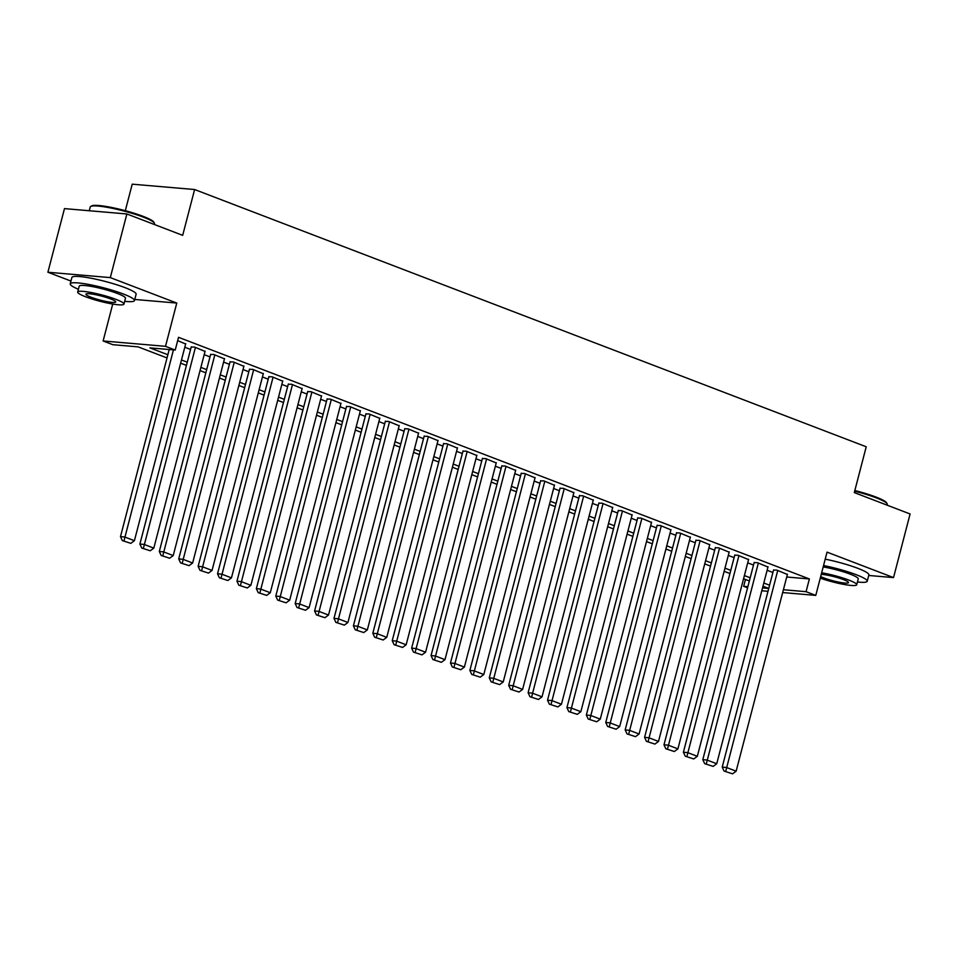 <?xml version="1.0" encoding="UTF-8"?>
<svg xmlns="http://www.w3.org/2000/svg" width="958" height="958" viewBox="0 0 958 958"><rect width="100%" height="100%" fill="white"/><g stroke="black" fill="none" stroke-linecap="round" stroke-linejoin="round"><path stroke-width="1.44" d="M167.027 357.933L138.12 346.868L112.816 344.688L103.117 340.976L165.506 346.329L175.218 350.053L149.915 347.874L167.854 354.747M112.733 304.033L103.117 340.976M134.767 299.459L176.775 303.063L110.302 277.604L126.875 213.969L64.473 208.616L47.9 272.24L70.952 281.065M125.306 210.7L132.216 184.176L194.618 189.528L866.224 446.775L854.296 492.592L910.1 513.967L893.527 577.59L827.041 552.131L815.773 595.397L782.662 592.559M747.563 587.817L743.671 586.32L747.863 586.679M745.456 579.482L743.671 586.32M110.302 277.604L47.9 272.24M868.738 575.471L893.527 577.59M185.636 343.994L177.673 340.629M205.048 351.418L194.45 347.047L191.205 347.059M224.459 358.855L213.862 354.484L210.616 354.496M243.871 366.291L233.273 361.92L230.028 361.932M263.282 373.728L252.684 369.357L249.439 369.369M282.694 381.164L272.096 376.793L268.851 376.805M302.105 388.601L291.507 384.23L288.262 384.242M321.517 396.037L310.919 391.666L307.674 391.666M340.928 403.474L330.33 399.103L327.085 399.103M360.34 410.898L349.742 406.527L346.497 406.539M379.751 418.335L369.141 413.964L365.896 413.976M399.163 425.771L388.553 421.4L385.308 421.412M418.574 433.208L407.964 428.837L404.719 428.849M437.986 440.644L427.376 436.273L424.131 436.285M457.397 448.081L446.787 443.71L443.542 443.722M476.809 455.517L466.199 451.146L462.954 451.146M496.22 462.942L485.61 458.571L482.365 458.583M515.632 470.378L505.022 466.007L501.776 466.019M535.031 477.814L524.433 473.444L521.188 473.456M554.442 485.251L543.845 480.88L540.599 480.892M573.854 492.687L563.256 488.317L560.011 488.329M593.265 500.124L582.668 495.753L579.422 495.765M612.677 507.56L602.079 503.19L598.834 503.19M632.088 514.997L621.491 510.614L618.245 510.626M651.5 522.421L640.902 518.05L637.657 518.062M670.911 529.858L660.313 525.487L657.068 525.499M690.323 537.294L679.725 532.923L676.48 532.935M709.734 544.731L699.136 540.36L695.891 540.372M729.146 552.167L718.548 547.796L715.303 547.808M748.557 559.604L737.947 555.233L734.702 555.233M767.969 567.04L757.359 562.669L754.114 562.669M786.722 577.003L809.378 578.955L178.535 337.324L175.218 350.053M184.798 347.239L190.582 349.454M204.21 354.676L209.994 356.891M223.621 362.112L229.405 364.327M243.033 369.549L248.817 371.764M262.432 376.973L268.228 379.2M281.844 384.409L287.639 386.625M301.255 391.846L307.051 394.061M320.667 399.282L326.462 401.498M340.078 406.719L345.862 408.934M359.489 414.155L365.273 416.371M378.901 421.592L384.685 423.807M398.312 429.028L404.096 431.244M417.724 436.453L423.508 438.668M437.135 443.889L442.919 446.105M456.547 451.326L462.331 453.541M475.958 458.762L481.742 460.978M495.37 466.199L501.154 468.414M514.781 473.635L520.565 475.851M534.193 481.072L539.977 483.287M553.604 488.496L559.388 490.712M573.016 495.933L578.8 498.148M592.427 503.369L598.211 505.584M611.839 510.806L617.623 513.021M631.238 518.242L637.034 520.457M650.65 525.679L656.446 527.894M670.061 533.115L675.857 535.33M689.473 540.54L695.269 542.767M708.884 547.976L714.668 550.191M728.296 555.412L734.079 557.628M747.707 562.849L753.491 565.064M767.119 570.285L772.902 572.501M787.38 574.465L776.77 570.094L773.525 570.106M176.775 303.063L165.506 346.329M809.378 578.955L806.073 591.685L815.773 595.397M126.875 213.969L182.679 235.345L194.618 189.528M768.759 588.416L762.975 586.2M749.348 580.979L743.564 578.764M729.936 573.543L724.152 571.327M710.525 566.106L704.741 563.891M691.113 558.682L685.329 556.466M671.702 551.245L665.918 549.03M652.29 543.809L646.506 541.593M632.879 536.372L627.095 534.157M613.479 528.936L607.683 526.72M594.068 521.499L588.272 519.284M574.656 514.063L568.86 511.847M555.245 506.638L549.461 504.411M535.833 499.202L530.049 496.986M516.422 491.765L510.638 489.55M497.01 484.329L491.226 482.114M477.599 476.892L471.815 474.677M458.187 469.456L452.404 467.241M438.776 462.019L432.992 459.804M419.364 454.595L413.581 452.368M399.953 447.158L394.169 444.943M380.542 439.722L374.758 437.507M361.13 432.286L355.346 430.07M341.719 424.849L335.935 422.634M322.307 417.413L316.523 415.197M302.896 409.976L297.112 407.761M283.484 402.54L277.7 400.324M264.073 395.115L258.289 392.9M244.673 387.679L238.877 385.463M225.262 380.242L219.466 378.027M205.85 372.806L200.054 370.59M186.439 365.369L180.655 363.154M762.52 587.937L768.747 588.475M768.005 591.302L761.79 590.763M783.405 589.733L806.073 591.685M181.481 359.969L187.265 362.184M200.893 367.405L206.677 369.62M220.304 374.829L226.088 377.045M239.716 382.266L245.499 384.481M259.127 389.702L264.911 391.918M278.538 397.139L284.322 399.354M297.95 404.575L303.734 406.791M317.361 412.012L323.145 414.227M336.761 419.448L342.557 421.664M356.172 426.873L361.968 429.1M375.584 434.309L381.38 436.525M394.995 441.746L400.791 443.961M414.407 449.182L420.191 451.398M433.818 456.619L439.602 458.834M453.23 464.055L459.014 466.271M472.641 471.492L478.425 473.707M492.053 478.928L497.837 481.144M511.464 486.353L517.248 488.568M530.876 493.789L536.66 496.005M550.287 501.226L556.071 503.441M569.699 508.662L575.483 510.877M589.11 516.099L594.894 518.314M608.522 523.535L614.306 525.75M627.933 530.971L633.717 533.187M647.345 538.396L653.128 540.623M666.756 545.832L672.54 548.048M686.168 553.269L691.951 555.484M705.567 560.705L711.363 562.921M724.978 568.142L730.774 570.357M744.39 575.578L750.186 577.794M763.801 583.015L769.597 585.23M787.452 574.189L736.139 771.178L726.427 767.466L722.212 767.107L724.08 771.082L732.559 773.825L724.08 771.082M773.597 569.83L722.212 767.107M777.74 570.465L725.757 771.226M732.559 773.825L736.139 771.178M854.835 490.52A32.392 4.467 14.6 0 1 875.899 497.022A32.392 4.467 14.6 0 1 886.521 502.746L887.096 503.692A33.195 4.574 -165.4 0 0 876.211 497.837A33.195 4.574 -165.4 0 0 854.668 491.179M887.048 505.141L887.252 504.387A33.195 4.574 -165.4 0 0 887.096 503.692M857.434 581.985A33.195 4.574 -165.4 0 0 867.23 581.255A33.195 4.574 -165.4 0 0 856.189 574.692A33.195 4.574 -165.4 0 0 823.557 565.531M867.23 581.255L868.882 574.896A33.195 4.574 -165.4 0 0 857.841 568.334A33.195 4.574 -165.4 0 0 825.209 559.161M823.185 566.932A23.902 3.293 14.6 0 1 850.285 574.189A23.902 3.293 14.6 0 1 858.236 578.907L856.703 584.763A23.902 3.293 -165.4 0 0 848.752 580.045A23.902 3.293 -165.4 0 0 821.665 572.776M820.276 578.129A23.902 3.293 -165.4 0 0 843.878 584.416A23.902 3.293 -165.4 0 0 856.703 584.763M820.683 576.548A15.4 2.12 -165.4 0 0 823.796 577.902A15.4 2.12 -165.4 0 0 839.519 582.272A15.4 2.12 -165.4 0 0 848.489 582.62A15.4 2.12 -165.4 0 0 843.363 579.578A15.4 2.12 -165.4 0 0 821.257 574.357M90.723 206.461L91.681 205.91A32.392 4.467 14.6 0 1 112.11 207.575A32.392 4.467 14.6 0 1 143.137 216.364A32.392 4.467 14.6 0 1 153.771 222.076L154.334 223.022A33.195 4.574 -165.4 0 0 143.449 217.167A33.195 4.574 -165.4 0 0 111.655 208.161A33.195 4.574 -165.4 0 0 90.723 206.461A33.195 4.574 -165.4 0 0 90.244 206.988L89.262 210.748M154.298 224.471L154.489 223.729A33.195 4.574 -165.4 0 0 154.334 223.022M124.672 301.315A33.195 4.574 -165.4 0 0 134.467 300.584A33.195 4.574 -165.4 0 0 123.426 294.034A33.195 4.574 -165.4 0 0 89.537 284.61A33.195 4.574 -165.4 0 0 70.221 283.855A33.195 4.574 -165.4 0 0 78.412 289.268M134.467 300.584L136.12 294.226A33.195 4.574 -165.4 0 0 125.079 287.663A33.195 4.574 -165.4 0 0 91.202 278.251A33.195 4.574 -165.4 0 0 71.886 277.497L70.221 283.855M77.694 292.046L79.215 286.202A23.902 3.293 14.6 0 1 93.13 286.741A23.902 3.293 14.6 0 1 117.523 293.519A23.902 3.293 14.6 0 1 125.474 298.249L123.941 304.093A23.902 3.293 -165.4 0 0 116.002 299.375A23.902 3.293 -165.4 0 0 91.597 292.597A23.902 3.293 -165.4 0 0 77.694 292.046A23.902 3.293 -165.4 0 0 85.645 296.776A23.902 3.293 -165.4 0 0 110.038 303.554A23.902 3.293 -165.4 0 0 123.941 304.093M110.601 298.92A15.4 2.12 -165.4 0 0 94.878 294.549A15.4 2.12 -165.4 0 0 85.921 294.19A15.4 2.12 -165.4 0 0 91.034 297.231A15.4 2.12 -165.4 0 0 106.757 301.602A15.4 2.12 -165.4 0 0 115.726 301.962A15.4 2.12 -165.4 0 0 110.601 298.92M768.041 566.753L716.728 763.742L707.016 760.029L702.801 759.67L704.669 763.646L713.147 766.388L704.669 763.646M754.197 562.394L702.801 759.67M758.329 563.041L706.345 763.789M713.147 766.388L716.728 763.742M748.629 559.316L697.316 756.317L687.616 752.593L683.389 752.234L685.257 756.209L693.736 758.952L685.257 756.209M734.786 554.957L683.389 752.234M738.929 555.604L686.946 756.353M693.736 758.952L697.316 756.317M729.218 551.88L677.905 748.881L668.205 745.156L663.99 744.797L665.846 748.773L674.324 751.515L665.846 748.773M715.375 547.521L663.99 744.797M719.518 548.168L667.534 748.916M674.324 751.515L677.905 748.881M709.806 544.443L658.493 741.444L648.794 737.72L644.578 737.361L646.434 741.336L654.913 744.079L646.434 741.336M695.963 540.084L644.578 737.361M700.106 540.731L648.123 741.48M654.913 744.079L658.493 741.444M690.395 537.019L639.082 734.008L629.382 730.283L625.167 729.924L627.023 733.9L635.501 736.654L627.023 733.9M676.552 532.648L625.167 729.924M680.695 533.295L628.711 734.044M635.501 736.654L639.082 734.008M670.983 529.582L619.67 726.571L609.971 722.859L605.755 722.488L607.611 726.463L616.09 729.218L607.611 726.463M657.14 525.212L605.755 722.488M661.283 525.858L609.3 726.607M616.09 729.218L619.67 726.571M651.572 522.146L600.259 719.135L590.559 715.422L586.344 715.063L588.2 719.027L596.678 721.781L588.2 719.027M637.729 517.787L586.344 715.063M641.872 518.422L589.889 719.183M596.678 721.781L600.259 719.135M632.16 514.709L580.847 711.698L571.148 707.986L566.932 707.627L568.789 711.602L577.267 714.345L568.789 711.602M618.317 510.351L566.932 707.627M622.46 510.997L570.477 711.746M577.267 714.345L580.847 711.698M612.749 507.273L561.436 704.262L551.736 700.549L547.521 700.19L549.377 704.166L557.855 706.908L549.377 704.166M598.906 502.914L547.521 700.19M603.049 503.561L551.066 704.31M557.855 706.908L561.436 704.262M593.337 499.837L542.024 696.837L532.325 693.113L528.109 692.754L529.966 696.729L538.444 699.472L529.966 696.729M579.494 495.478L528.109 692.754M583.638 496.124L531.654 696.873M538.444 699.472L542.024 696.837M573.926 492.4L522.613 689.401L512.913 685.677L508.698 685.317L510.554 689.293L519.032 692.035L510.554 689.293M560.083 488.041L508.698 685.317M564.226 488.688L512.243 689.437M519.032 692.035L522.613 689.401M554.526 484.964L503.213 681.964L493.502 678.24L489.287 677.881L491.143 681.856L499.621 684.611L491.143 681.856M540.671 480.605L489.287 677.881M544.815 481.251L492.831 682M499.621 684.611L503.213 681.964M535.115 477.539L483.802 674.528L474.09 670.816L469.875 670.444L471.731 674.42L480.209 677.174L471.731 674.42M521.26 473.168L469.875 670.444M525.403 473.815L473.42 674.564M480.209 677.174L483.802 674.528M515.703 470.103L464.391 667.091L454.679 663.379L450.464 663.008L452.32 666.984L460.798 669.738L452.32 666.984M501.848 465.744L450.464 663.008M505.992 466.378L454.008 667.127M460.798 669.738L464.391 667.091M496.292 462.666L444.979 659.655L435.267 655.943L431.052 655.583L432.908 659.559L441.399 662.301L432.908 659.559M482.437 458.307L431.052 655.583M486.58 458.942L434.597 659.703M441.399 662.301L444.979 659.655M476.88 455.23L425.568 652.218L415.856 648.506L411.641 648.147L413.497 652.123L421.987 654.865L413.497 652.123M463.025 450.871L411.641 648.147M467.169 451.517L415.185 652.266M421.987 654.865L425.568 652.218M457.469 447.793L406.156 644.794L396.444 641.07L392.229 640.71L394.085 644.686L402.576 647.428L394.085 644.686M443.614 443.434L392.229 640.71M447.757 444.081L395.774 644.83M402.576 647.428L406.156 644.794M438.057 440.357L386.745 637.357L377.033 633.633L372.818 633.274L374.686 637.25L383.164 639.992L374.686 637.25M424.202 435.998L372.818 633.274M428.346 436.644L376.362 637.393M383.164 639.992L386.745 637.357M418.646 432.92L367.333 629.921L357.621 626.197L353.406 625.837L355.274 629.813L363.753 632.555L355.274 629.813M404.791 428.561L353.406 625.837M408.934 429.208L356.951 629.957M363.753 632.555L367.333 629.921M399.235 425.496L347.922 622.484L338.21 618.772L333.995 618.401L335.863 622.377L344.341 625.131L335.863 622.377M385.391 421.125L333.995 618.401M389.523 421.771L337.539 622.52M344.341 625.131L347.922 622.484M379.823 418.059L328.51 615.048L318.81 611.336L314.583 610.965L316.451 614.94L324.93 617.694L316.451 614.94M365.98 413.688L314.583 610.965M370.123 414.335L318.14 615.084M324.93 617.694L328.51 615.048M360.412 410.623L309.099 607.611L299.399 603.899L295.184 603.54L297.04 607.504L305.518 610.258L297.04 607.504M346.568 406.264L295.184 603.54M350.712 406.899L298.728 607.659M305.518 610.258L309.099 607.611M341 403.186L289.687 600.175L279.987 596.463L275.772 596.104L277.628 600.079L286.107 602.822L277.628 600.079M327.157 398.827L275.772 596.104M331.3 399.474L279.317 600.223M286.107 602.822L289.687 600.175M321.589 395.75L270.276 592.739L260.576 589.026L256.361 588.667L258.217 592.643L266.695 595.385L258.217 592.643M307.746 391.391L256.361 588.667M311.889 392.038L259.905 592.786M266.695 595.385L270.276 592.739M302.177 388.313L250.864 585.314L241.165 581.59L236.949 581.231L238.805 585.206L247.284 587.949L238.805 585.206M288.334 383.954L236.949 581.231M292.477 384.601L240.494 585.35M247.284 587.949L250.864 585.314M282.766 380.877L231.453 577.878L221.753 574.153L217.538 573.794L219.394 577.77L227.872 580.512L219.394 577.77M268.923 376.518L217.538 573.794M273.066 377.165L221.082 577.913M227.872 580.512L231.453 577.878M263.354 373.452L212.041 570.441L202.342 566.717L198.126 566.358L199.982 570.333L208.461 573.088L199.982 570.333M249.511 369.081L198.126 566.358M253.654 369.728L201.671 570.477M208.461 573.088L212.041 570.441M243.943 366.016L192.63 563.005L182.93 559.292L178.715 558.921L180.571 562.897L189.049 565.651L180.571 562.897M230.1 361.645L178.715 558.921M234.243 362.292L182.259 563.041M189.049 565.651L192.63 563.005M224.531 358.579L173.218 555.568L163.519 551.856L159.303 551.497L161.16 555.46L169.638 558.215L161.16 555.46M210.688 354.221L159.303 551.497M214.832 354.855L162.848 555.616M169.638 558.215L173.218 555.568M205.12 351.143L153.807 548.132L144.107 544.419L139.892 544.06L141.748 548.036L150.226 550.778L141.748 548.036M191.277 346.784L139.892 544.06M195.42 347.419L143.437 548.18M150.226 550.778L153.807 548.132M185.72 343.706L134.407 540.695L124.696 536.983L120.48 536.624L122.337 540.599L130.815 543.342L122.337 540.599M169.219 349.526L120.48 536.624M173.434 349.898L124.025 540.743M130.815 543.342L134.407 540.695"/></g></svg>

